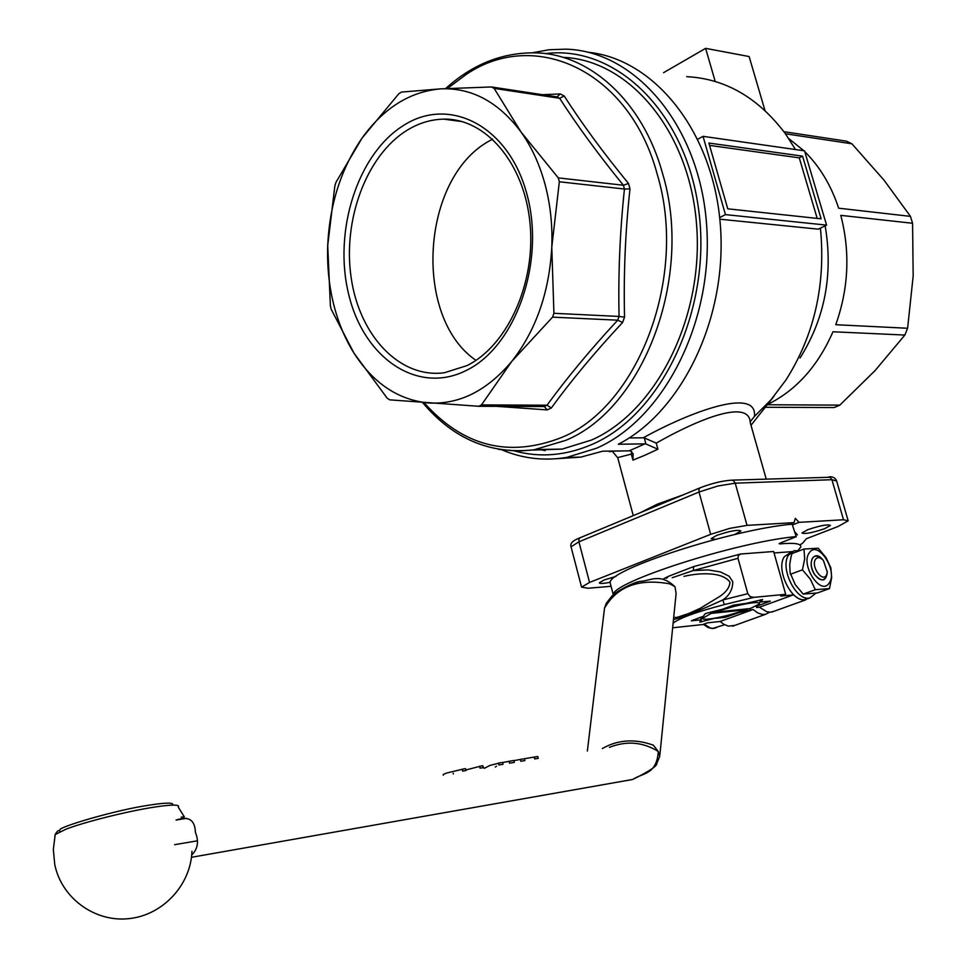 <?xml version="1.0" encoding="UTF-8"?>
<svg xmlns="http://www.w3.org/2000/svg" width="967" height="967" viewBox="0 0 967 967"><rect width="100%" height="100%" fill="white"/><g stroke="black" fill="none" stroke-linecap="round" stroke-linejoin="round"><path stroke-width="1.45" d="M191.708 855.046C197.848 848.978 199.081 841.399 195.394 832.333C194.983 819.883 188.553 815.797 176.103 820.064L186.474 818.324M684.007 576.38C697.642 573.02 722.216 571.122 729.952 582.158C729.686 587.247 726.314 591.985 719.835 596.385L700.289 608.303L688.347 613.658L677.226 617.321M673.479 619.617C684.974 616.39 701.401 609.826 722.772 599.963L724.368 604.58L753.777 597.376L750.138 596.591L747.805 593.665L722.772 599.963C729.432 595.515 732.768 589.411 732.768 581.65L729.118 576.247L720.524 571.956L708.17 569.901L693.266 570.578M672.21 577.71L693.206 570.59L737.99 558.31L738.268 555.65L740.48 554.031L773.636 551.492L785.688 594.306L780.768 596.095L793.339 594.874L798.766 598.754L803.239 600.011L809.391 598.09M659.724 756.351L658.309 751.661C656.46 774.978 643.019 772.669 632.769 779.438L608.267 783.79M604.363 609.524L604.508 608.207C617.019 586.353 638.812 578.254 669.913 583.875L675.002 586.739L676.102 593.533M674.99 586.739C659.627 572.379 650.175 581.203 639.779 581.409L636.806 582.291M54.901 835.839L55.192 834.569L66.022 829.166C84.842 821.902 127.862 811.156 154.236 807.119C172.223 804.411 180.237 804.435 178.279 807.191L184.346 816.885L181.192 817.139M769.587 612.232L765.501 614.347L762.117 614.42L757.596 612.836L753.075 609.512L720.149 621.479L723.739 624.235L728.296 626.133L734.835 625.395M793.339 594.874L759.446 607.203L766.686 611.712L770.216 612.244L774.083 611.253M796.252 536.661L792.142 524.162L796.276 536.709L780.78 542.801L779.136 543.72L780.2 543.889C794.487 542.62 801.365 543.647 800.833 546.971L797.823 550.622M759.131 604.121L750.211 608.557L714.395 612.208L734.026 606.406L726.652 607.687M712.606 611.724L714.395 612.208M799.056 550.9L794.197 550.694L788.504 555.155C779.571 568.161 796.457 601.97 809.862 597.92L815.894 593.182M807.771 598.67L805.608 599.455C792.191 603.505 775.329 569.756 784.285 556.75L792.178 551.468M803.976 549.038L791.973 553.583L790.982 557.077L789.713 564.462L790.099 572.79L795.333 584.745L803.202 594.089L817.429 592.94L829.505 588.577L815.314 589.701L810.37 579.221L802.453 569.817L804.689 558.841L803.976 549.038L818.203 548.229L825.999 557.524L830.858 567.883L831.656 577.662L829.505 588.577M611.071 586.304L587.924 588.25L581.566 587.138L589.556 582.436L578.919 541.834L699.008 492.034L710.672 534.328L729.674 528.393L747.032 525.371L735.222 483.162L831.922 479.705L843.514 519.763L848.18 520.826L838.135 526.471L806.418 538.704L802.38 543.418L800.18 544.675M824.67 528.683C812.232 532.853 804.665 534.28 801.969 532.962L807.65 529.747C820.137 525.552 827.74 524.114 830.448 525.432L824.67 528.683M829.118 583.137C838.377 571.424 817.973 539.707 809.427 552.64C799.878 564.269 820.741 596.506 829.118 583.137M715.483 539.32L711.156 538.655L716.644 535.428C729.892 530.931 738.002 529.457 740.964 530.992L734.642 534.546M610.237 582.231C603.203 583.681 599.588 583.85 599.383 582.75L604.109 579.982L616.003 576.405M644.264 455.517L657.911 449.208L656.255 443.116C696.711 420.029 749.437 398.053 750.283 422.76L766.19 478.979M821.08 558.455C817.381 555.348 814.468 555.348 812.328 558.442C810.334 562.975 811.071 568.27 814.552 574.338C819.073 580.345 822.869 581.385 825.951 577.456L827.015 573.794M822.796 559.82C814.383 548.688 806.454 562.552 814.577 574.446C821.853 582.569 826.12 581.663 827.365 571.727M656.255 443.116L644.276 437.93L645.92 443.986L657.911 449.208M556.424 458.733L580.78 457.125L602.719 451.19L630.387 450.84L633.107 453.922L632.938 460.123L644.179 455.542M826.483 575.051C822.542 582.944 810.829 566.614 815.374 559.542C817.417 556.738 820.101 557.052 823.425 560.485L827.329 572.174L826.483 575.051M502.042 449.933C522.712 458.624 544.264 461.114 566.722 457.415L596.542 448.229C664.293 418.88 714.673 320.041 706.43 222.495C698.718 124.828 634.872 50.767 565.659 49.16L548.93 49.764L532.37 52.786M588.141 52.254C654.26 58.914 712.969 131.282 720.282 224.151C727.982 316.934 682.243 411.579 618.3 444.252L644.88 443.865L636.661 447.552M545.303 53.632C615.628 44.458 686.461 112.184 698.827 211.024C711.845 309.658 661.948 414.154 592.626 444.155C566.42 455.602 540.48 457.899 514.831 451.045M765.646 407.288L834.134 407.554L839.839 405.125L767.713 404.75M839.839 405.125L875.087 370.566L904.858 335.053L832.974 331.766C817.985 365.937 796.385 390.088 768.149 404.206M904.858 335.053L907.602 328.26L835.766 324.707C848.639 288.492 850.319 252.049 840.794 215.363L912.57 223.268L910.467 216.378L838.655 208.195C831.173 185.507 819.883 166.662 804.786 151.662M788.685 138.474L803.831 150.743M910.467 216.378L883.995 180.128L851.903 143.793L785.422 133.772M851.903 143.793L846.415 141.158L783.886 131.681M825.153 225.819C833.324 274.193 824.96 318.228 800.084 357.947M774.023 396.204L750.996 425.287M562.927 57.355C629.058 59.724 689.471 131.053 696.554 224.32C704.133 317.478 656.182 411.737 591.526 440.045L562.129 449.099L532.551 450.078M496.845 406.358L547.286 409.899L551.323 407.989C571.582 380.14 595.334 351.65 622.591 322.507L624.549 317.116C623.51 274.241 625.323 231.488 629.988 188.867L628.477 183.416C603.674 153.245 582.255 124.102 564.184 95.963L560.28 93.956L542.354 94.693M478.689 406.285L389.641 399.842L387.151 398.162L353.97 353.112L331.246 309.38L330.376 305.802L327.716 245.533L334.86 185.857L335.996 182.267L362.105 138.015L398.827 93.751L401.462 92.083L440.734 88.855C410.032 91.514 383.826 107.905 362.105 138.015C341.061 168.693 329.602 204.533 327.716 245.533C327.015 265.393 328.901 284.612 333.373 303.179C337.906 321.721 344.772 338.365 353.97 353.112C373.335 383.283 398.162 399.903 428.454 402.973C459.12 404.726 486.848 390.922 511.652 361.537C535.863 330.702 549.232 292.59 551.782 247.226C552.628 225.359 550.38 204.388 545.037 184.31C539.598 164.293 531.572 146.827 520.959 131.923L558.297 177.892L559.337 181.772L551.782 247.226L553.922 313.296L552.556 317.152L511.652 361.537L481.493 404.919L478.689 406.285L544.216 406.539L547.286 409.899M407.01 130.315C418.735 123.111 430.98 119.388 443.744 119.146C485.579 118.155 524.271 162.915 529.989 222.954C536.044 282.896 507.578 345.594 467.085 365.562L444.409 372.742C399.903 378.774 359.627 335.924 351.214 278.109C342.463 220.379 366.239 155.482 407.01 130.315M466.251 370.458C515.459 346.778 545.618 262.359 526.979 194.44C509.065 126.145 449.728 95.757 403.71 125.347C357.379 153.983 333.047 231.524 348.736 294.548C363.773 357.899 417.297 395.177 466.251 370.458M475.957 360.353C412.667 317.152 420.899 177.976 489.616 140.783L492.614 139.103M520.959 131.923C498.44 101.922 471.703 87.562 440.734 88.855L491.441 86.957L494.149 88.384L520.959 131.923M552.556 317.152L617.708 320.174C590.777 349.232 567.206 377.577 547.008 405.209L544.264 406.539M547.008 405.209L481.493 404.919M559.337 181.772L624.452 189.024C619.944 231.379 618.143 273.854 619.061 316.451L617.708 320.174L622.591 322.507M619.061 316.451L553.922 313.296M494.149 88.384L559.639 98.296C577.65 126.218 598.911 155.204 623.413 185.253L624.452 189.024M623.413 185.253L558.297 177.892M491.441 86.957L556.992 96.905L559.639 98.296M451.226 119.485L450.755 120.089M551.323 407.989L547.068 405.209M624.549 317.116L619.122 316.451M624.513 189.036L629.988 188.867M628.477 183.416L623.461 185.265M559.688 98.308L564.184 95.963M560.28 93.956L556.992 96.905M817.188 218.397L799.274 157.851L709.573 145.401M802.562 156.146L821.128 218.82L727.764 208.824L708.896 143.043L802.562 156.146L799.274 157.851M826.58 225.118L725.455 214.614L703.033 136.335L804.532 150.84L826.58 225.118L818.336 229.167L719.835 219.195M907.602 328.26L913.174 276.054L912.57 223.268M663.567 72.682L705.62 48.35L749.123 56.545L764.982 110.516M725.455 214.614L719.666 217.587M703.033 136.335L697.848 139.163M705.62 48.35L715.205 81.47M545.207 450.634L539.55 449.462M820.427 228.139C825.903 284.516 814.395 335.15 785.917 380.031L771.086 399.685L754.417 416.463C757.898 386.437 689.459 412.184 643.236 437.797L629.13 437.954M686.727 76.671C725.31 78.665 758.152 97.643 785.277 133.567L795.503 149.547M750.15 421.793L754.417 416.463M610.685 451.057C608.279 451.686 608.884 451.794 612.498 451.371M636.624 447.576L629.348 450.719M644.276 437.93L643.236 437.797M645.92 443.986L644.88 443.853M617.708 457.621L631.258 454.103M632.938 460.123L631.318 454.091L631.741 451.553M710.672 534.328L589.556 582.436M789.302 524.465L793.992 522.639L795.357 518.372L799.068 522.349L792.867 524.755M793.992 522.639L747.032 525.371M802.453 569.817L790.377 574.301M815.314 589.701L803.202 594.089M843.514 519.763L799.068 522.349M741.677 603.867L734.026 606.406C751.323 602.356 759.76 601.51 759.349 603.879L760.521 599.818M748.12 608.775L747.02 609.718L711.192 613.392L710.564 612.232M747.02 609.718L727.788 615.387C712.619 619.013 704.097 620.077 702.223 618.578L711.192 613.392M794.934 532.031L797.4 534.908M610.781 585.18L610.104 582.642C608.485 569.66 732.2 529.408 792.142 524.162M702.888 616.426L701.921 618.493L700.833 618.505L700.507 617.309M613.308 594.802L613.32 594.79C611.809 582.243 735.766 542.221 795.684 536.625M774.047 552.955L791.622 551.673M756.194 605.995L756.617 607.494L759.446 607.203M757.753 605.137L756.617 607.494M716.039 617.961L699.794 622.107L701.196 619.859L691.345 620.79L703.492 616.209L704.931 613.912L707.203 613.066L722.059 609.379L733.723 605.088L745.968 603.444L762.625 599.552L760.799 601.97L770.312 601.123L757.923 605.753M760.799 601.97L760.413 600.616M701.196 619.859L700.833 618.505M753.075 609.512L739.453 612.486L725.274 617.321L716.124 618.288M750.247 609.802L749.909 608.594M672.657 627.788L702.791 624.537L707.433 622.845L720.149 621.479M747.805 593.665L737.99 558.31M753.777 597.376L785.688 594.306M693.81 566.577L693.206 570.59M693.448 566.662L668.378 576.368L666.517 578.363M453.197 773.274L453.366 773.951M604.508 608.207L587.356 751.057M443.333 775.22L443.164 774.519L446.476 773.08L464.547 768.753M524.428 758.732L537.761 756.46L538.232 758.333M513.864 760.654L523.304 758.865M502.562 762.54L512.897 760.618M484.237 768.354L490.051 765.381L501.269 762.576M495.273 767.012L496.542 766.19M465.828 769.986L481.771 765.852M482.751 765.828L483.633 767.701M609.403 747.358C626.616 740.577 642.91 741.943 658.261 751.468L653.366 745.182C634.836 738.534 617.816 739.658 602.332 748.543M462.166 769.152L462.649 771.122L465.973 770.554L465.49 768.596M538.232 758.346L534.691 758.938L534.219 757.04M509.077 761.259L509.549 763.181L514.299 762.383L513.815 760.461M520.355 759.361L520.838 761.271L524.9 760.582L524.416 758.684M498.452 763.048L498.936 764.982L503.009 764.293L502.526 762.359M479.559 766.227L480.043 768.173L483.198 767.641L482.726 765.695M197.268 840.843L174.64 844.674M780.2 543.889L779.982 543.14M716.644 627.607L713.344 628.453L710.286 628.006L704.049 624.078M571.207 547.467L571.038 546.802L578.919 541.834L578.979 538.933L580.236 537.7L699.854 487.924M848.035 520.331L836.624 481.022L831.922 479.705L830.133 477.263L732.176 480.14M731.27 480.176L733.421 480.587L735.222 483.162L717.901 486.002L699.008 492.034L698.996 489.024L700.205 487.779C711.374 483.464 721.733 480.925 731.27 480.176M683.016 494.923L657.427 504.109L640.118 512.776M498.634 449.377L517.309 451.093L533.542 449.945L565.719 440.36C643.478 408.654 693.955 276.852 662.54 173.407C642.765 101.257 589.749 53.668 535.21 52.847C502.284 52.411 472.428 64.33 445.618 88.577M447.383 88.493L466.517 74.217C535.186 27.813 629.722 70.736 657.27 174.423C688.117 276.248 638.571 405.971 562.093 437.302C509.186 458.153 463.193 446.609 424.09 402.659M450.827 120.101L451.299 119.497M701.111 620.004L701.631 621.89M724.936 616.076L725.274 617.321M727.764 615.399L728.103 616.62M673.117 623.171C679.33 618.118 696.409 611.918 724.368 604.58M659.857 755.058L676.126 593.279M59.978 831.668C59.06 829.493 57.464 830.46 55.192 834.569L53.342 849.485L54.744 864.438C61.417 898.005 94.79 922.397 128.829 918.65C162.903 915.241 190.837 884.902 191.962 851.25M150.381 804.967C115.109 809.959 57.331 827.559 60.135 829.783M765.501 614.347L732.599 626.193M805.741 599.854L771.859 612.051M724.597 624.73L712.365 628.526L708.158 627.559L703.299 624.356M805.608 599.455L809.862 597.92M579.874 537.845C572.778 540.493 569.841 543.478 571.038 546.802L581.566 587.126M422.615 402.55C453.692 439.562 491.574 455.227 536.25 449.522L562.129 449.099M462.347 121.637L443.744 119.146M451.819 120.234L452.302 119.606M544.639 406.587L543.817 406.539M580.78 457.125L566.722 457.415M633.264 515.629L617.744 457.802L612.111 451.033M633.252 454.599L632.926 453.354M828.961 476.852C832.539 476.489 835.029 477.686 836.443 480.43M613.32 594.79L610.104 582.642M740.625 553.994L693.677 566.577M663.858 578.665L667.75 576.658M677.069 617.357L673.685 617.538M604.532 608.11L606.297 603.227L611.942 596.047C615.616 591.744 633.059 582.376 639.683 581.457M632.769 779.438C649.389 771.255 657.427 765.864 656.859 763.253L659.748 756.267M172.622 804.822C173.673 802.574 166.566 802.574 151.299 804.822M191.454 857.306L632.515 779.511"/></g></svg>
